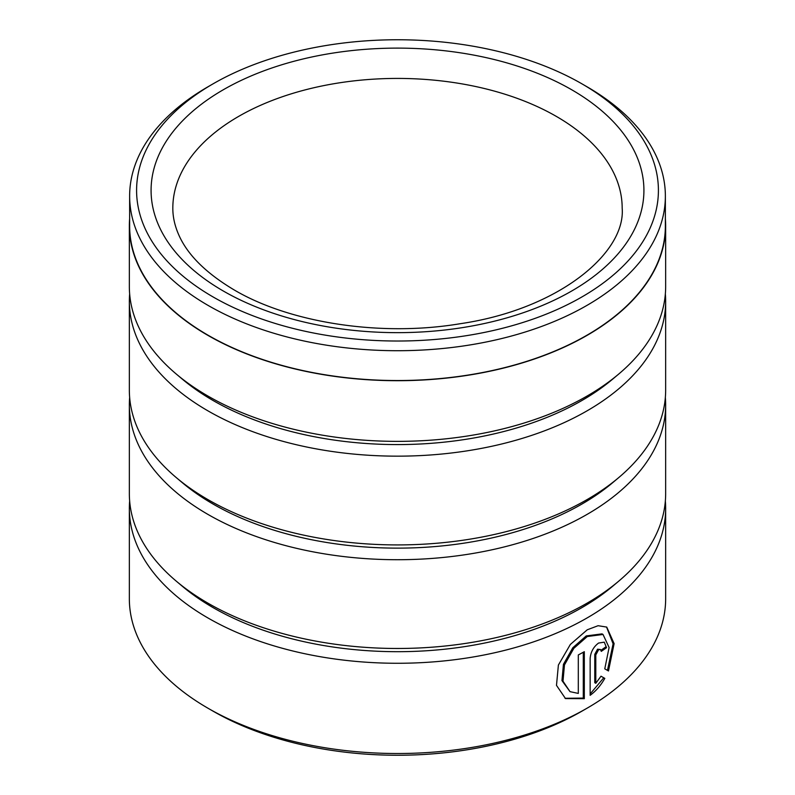 <?xml version="1.0" encoding="UTF-8"?>
<svg xmlns="http://www.w3.org/2000/svg" width="795" height="795" viewBox="0 0 795 795"><rect width="100%" height="100%" fill="white"/><g stroke="black" fill="none" stroke-linecap="round" stroke-linejoin="round"><path stroke-width="1.19" d="M129.635 196.067L129.635 225.889A267.865 154.647 0 0 0 208.091 335.242A267.865 154.647 0 0 0 500.005 368.771A267.865 154.647 0 0 0 665.365 225.889L665.365 196.067A267.865 154.647 180 0 1 500.005 338.948A267.865 154.647 180 0 1 208.091 305.419A267.865 154.647 180 0 1 129.635 196.067A267.865 154.647 180 0 1 208.091 86.715L213.01 83.873A260.909 150.633 0 0 0 213.01 296.903A260.909 150.633 0 0 0 581.99 296.903A260.909 150.633 0 0 0 581.99 83.873L586.909 86.715A267.865 154.647 180 0 1 665.365 196.067M570.035 691.66L561.956 680.59L563.436 664.332L572.817 647.726L586.223 635.93L601.994 633.873L603.027 634.47L587.257 636.527L573.841 648.322L564.47 664.928L562.989 681.176L570.035 691.66L578.303 693.409L578.303 654.941A268.154 154.816 0 0 0 584.315 651.681L584.315 698.686L565.503 698.576L556.49 685.36L558.388 665.047L570.353 644.437L587.257 629.789L598.098 625.705L606.744 627.086L614.118 643.632L608.483 670.97L604.776 668.833L609.099 647.508L603.027 634.47M565.006 698.278L583.292 698.09L584.315 698.686M595.793 683.293L594.769 682.706L594.769 654.345L597.532 649.197L600.483 649.505L598.556 649.793L595.793 654.941L595.793 683.293L601.01 676.197L604.806 678.383C600.752 685.499 595.862 691.133 590.148 695.307L590.148 658.419C590.705 651.989 593.507 646.862 598.556 643.056L604.26 642.161L606.555 647.677A268.154 154.816 180 0 1 601.268 651.363L600.483 649.505M587.117 708.166L581.99 711.128A260.909 150.633 180 0 1 213.01 711.128L207.883 708.176A268.154 154.816 0 0 0 587.117 708.166A268.154 154.816 0 0 0 665.654 598.695L665.654 508.452A268.154 154.816 180 0 1 500.115 651.493A268.154 154.816 180 0 1 207.883 617.924A268.154 154.816 180 0 1 129.346 508.452A268.154 154.816 180 0 1 129.645 501.059M665.654 225.889L665.654 286.548A268.154 154.816 180 0 1 618.629 374.127L612.657 379.155A260.909 150.633 180 0 1 213.01 400.461A260.909 150.633 180 0 1 182.343 379.155L176.371 374.127A268.154 154.816 180 0 1 129.346 286.548L129.346 225.889A268.154 154.816 0 0 0 207.883 335.361A268.154 154.816 0 0 0 500.115 368.92A268.154 154.816 0 0 0 665.654 225.889A268.154 154.816 0 0 0 665.365 218.695M618.629 374.127A268.154 154.816 180 0 1 207.883 396.019A268.154 154.816 180 0 1 176.371 374.127M665.355 293.941A268.154 154.816 180 0 1 665.654 301.335A268.154 154.816 180 0 1 500.115 444.375A268.154 154.816 180 0 1 207.883 410.816A268.154 154.816 180 0 1 129.346 301.335A268.154 154.816 180 0 1 129.645 293.941M665.654 301.335L665.654 390.106A268.154 154.816 180 0 1 618.629 477.676L612.657 482.714A260.909 150.633 180 0 1 213.01 504.01A260.909 150.633 180 0 1 182.343 482.714L176.371 477.676A268.154 154.816 180 0 1 129.346 390.106L129.346 301.335M618.629 477.676A268.154 154.816 180 0 1 207.883 499.578A268.154 154.816 180 0 1 176.371 477.676M665.355 397.5A268.154 154.816 180 0 1 665.654 404.894A268.154 154.816 180 0 1 500.115 547.934A268.154 154.816 180 0 1 207.883 514.375A268.154 154.816 180 0 1 129.346 404.894A268.154 154.816 180 0 1 129.645 397.5M665.654 404.894L665.654 493.665A268.154 154.816 180 0 1 618.629 581.234L612.657 586.273A260.909 150.633 180 0 1 213.01 607.569A260.909 150.633 180 0 1 182.343 586.273L176.371 581.234A268.154 154.816 180 0 1 129.346 493.665L129.346 404.894M618.629 581.234A268.154 154.816 180 0 1 207.883 603.137A268.154 154.816 180 0 1 176.371 581.234M665.355 501.059A268.154 154.816 180 0 1 665.654 508.452M129.635 218.695A268.154 154.816 0 0 0 129.346 225.889M129.346 508.452L129.346 598.695A268.154 154.816 0 0 0 207.883 708.166A268.154 154.816 0 0 0 207.883 708.176M586.909 86.715L581.99 83.873A260.909 150.633 0 0 0 213.01 83.873M213.01 711.128L213.01 711.128A260.909 150.633 180 0 1 213 711.128L207.883 708.166M590.148 693.956L603.773 677.787L601.01 676.197M603.773 677.787L604.806 678.383M601.06 650.211A266.703 153.982 0 0 0 605.532 647.08L606.555 647.677M607.45 670.374L613.104 643.821L606.535 627.017M583.292 698.09L583.292 652.248M571.744 89.785A246.41 142.265 180 0 1 571.744 290.98A246.41 142.265 180 0 1 223.256 290.98A246.41 142.265 180 0 1 223.256 89.785A246.41 142.265 180 0 1 571.744 89.785M622.177 208.141A224.677 129.714 0 0 0 556.371 116.418A224.677 129.714 0 0 0 311.521 88.295A224.677 129.714 0 0 0 172.823 208.141C172.793 216.806 174.721 225.571 178.587 234.455C187.203 254.48 205.716 272.963 234.127 289.907C289.956 322.939 381.004 337.02 460.027 323.744C558.627 309.364 625.804 252.939 622.177 208.141M594.769 654.345L595.793 654.941"/></g></svg>
